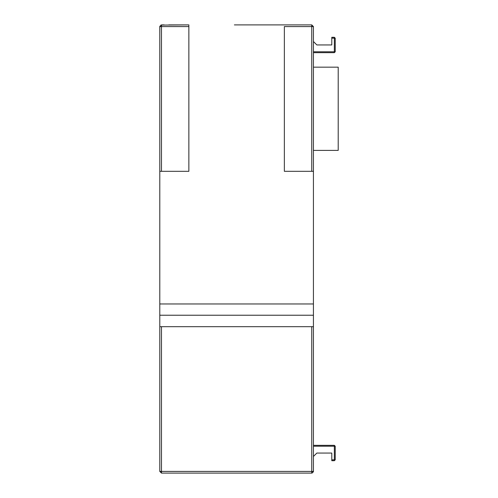 <?xml version="1.0" encoding="UTF-8"?>
<svg xmlns="http://www.w3.org/2000/svg" width="498" height="498" viewBox="0 0 498 498"><rect width="100%" height="100%" fill="white"/><g stroke="black" fill="none" stroke-linecap="round" stroke-linejoin="round"><path stroke-width="0.75" d="M159.79 54.78L159.79 303.967L313.454 303.967L313.454 26.606L311.748 26.606L311.748 24.9L284.346 24.9L311.748 24.9L313.454 26.606L313.454 41.546L316.871 44.963L331.811 44.963L331.811 37.282L334.37 37.282L335.222 38.134L335.222 51.792L334.37 52.645L313.454 52.645L313.454 67.162L338.21 67.162L338.21 150.396L313.454 150.396L313.454 326.688L313.454 315.259L159.79 315.259L159.79 407.794M312.252 473.025L311.748 473.1L313.454 471.394L313.292 472.123M311.748 326.688L311.748 473.1L161.495 473.1L159.79 471.394L159.79 326.688L313.454 326.688L313.454 471.394L159.79 471.394L159.79 465.842M159.79 34.294L159.864 26.108M160.767 25.062L188.898 24.9L168.754 24.9M234.359 24.9L284.346 24.9L234.359 24.9M164.228 24.9L161.495 24.9L161.495 26.606L188.898 26.606L188.898 24.9M313.454 303.967L313.454 315.259M313.454 456.454L313.454 445.355L334.37 445.355L335.222 446.208L335.222 459.866L335.222 446.208L334.37 446.208L334.37 459.866L335.222 459.866L334.37 460.718L331.811 460.718L331.811 453.037L316.871 453.037L313.454 456.454M335.222 51.792L335.222 38.134L334.37 38.134L334.37 51.792L335.222 51.792M311.748 171.312L311.748 26.606L284.346 26.606L284.346 171.312L313.454 171.312L313.454 26.606M334.37 37.282L334.37 38.134L331.811 38.134M159.79 315.259L159.79 303.967L159.79 315.259M188.898 26.606L188.898 171.312L159.79 171.312L159.79 26.606L161.495 24.9M284.346 171.312L284.346 26.606M290.402 473.1L170.03 473.1L290.402 473.1M313.454 326.688L313.454 471.394M313.454 446.208L334.37 446.208L334.37 445.355M334.37 460.718L334.37 459.866L331.811 459.866M313.454 51.792L334.37 51.792L334.37 52.645M161.495 473.1L161.495 326.688M161.495 171.312L161.495 26.606L159.79 26.606L159.79 171.312"/></g></svg>
